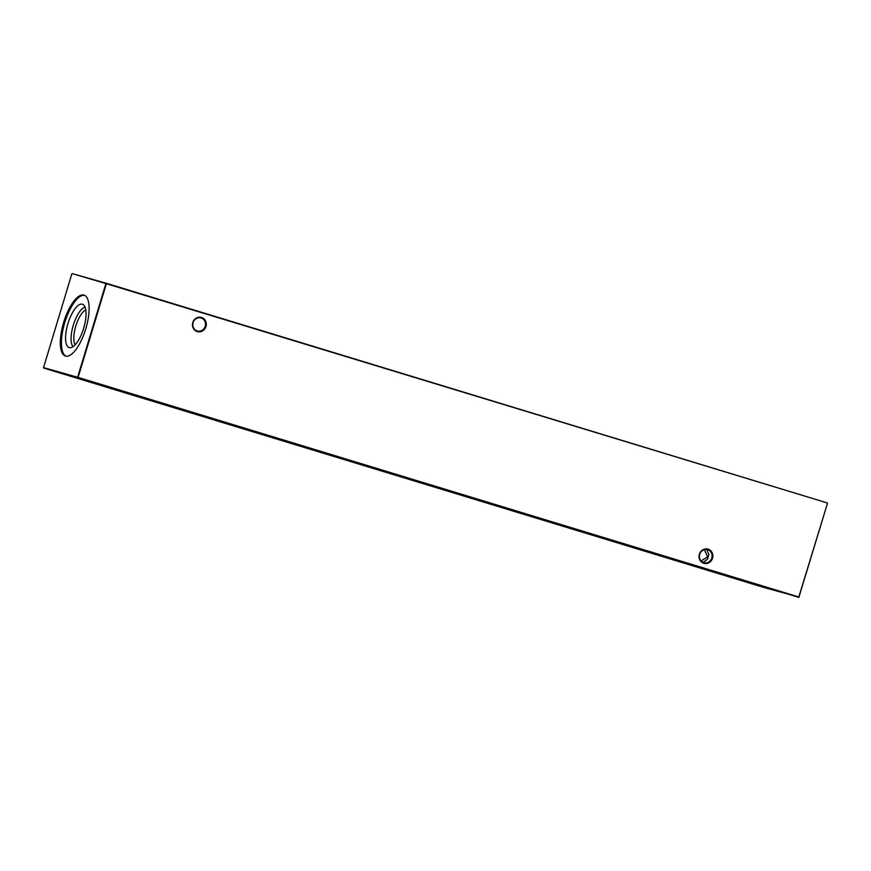 <?xml version="1.0" encoding="UTF-8"?>
<svg xmlns="http://www.w3.org/2000/svg" width="871" height="871" viewBox="0 0 871 871"><rect width="100%" height="100%" fill="white"/><g stroke="black" fill="none" stroke-linecap="round" stroke-linejoin="round"><path stroke-width="1.31" d="M704.683 568.817L691.03 564.669L704.683 568.817M150.966 400.649L137.324 396.512L150.966 400.649M197.205 330.958A6.783 6.326 105.8 0 0 205.218 326.309A6.783 6.326 105.8 0 0 201.027 317.937A6.783 6.326 105.8 0 0 193.112 322.618A6.783 6.326 105.8 0 0 197.205 330.958M205.959 326.527A7.382 6.881 -74.2 0 1 197.238 331.59A7.382 6.881 -74.2 0 1 192.796 322.52A7.382 6.881 -74.2 0 1 201.506 317.458A7.382 6.881 -74.2 0 1 205.959 326.527M703.79 562.655A6.783 6.326 105.8 0 0 711.803 558.006A6.783 6.326 105.8 0 0 707.6 549.634A6.783 6.326 105.8 0 0 699.696 554.315A6.783 6.326 105.8 0 0 703.79 562.655M712.532 558.224A7.382 6.881 -74.2 0 1 703.822 563.287A7.382 6.881 -74.2 0 1 699.369 554.217A7.382 6.881 -74.2 0 1 708.09 549.155A7.382 6.881 -74.2 0 1 712.532 558.224M704.28 549.655L707.72 556.841L701.09 560.946M75.146 344.807A19.184 6.935 106.9 0 1 75.853 325.928A19.184 6.935 106.9 0 1 85.794 309.858M73.001 346.691A21.231 7.676 106.9 0 1 73.316 325.155A21.231 7.676 106.9 0 1 85.064 307.093M69.255 347.627A22.69 8.198 106.9 0 1 67.916 323.674A22.69 8.198 106.9 0 1 82.375 304.197A22.69 8.198 106.9 0 1 83.202 304.578A22.69 8.198 106.9 0 1 83.66 328.302A22.69 8.198 106.9 0 1 70.05 347.747A22.69 8.198 106.9 0 1 69.255 347.627M66 356.174A31.857 11.519 106.9 0 1 64.792 322.553A31.857 11.519 106.9 0 1 84.541 295.313M83.932 295.084A31.857 11.519 -73.1 0 0 63.67 322.324A31.857 11.519 -73.1 0 0 65.434 356.054A31.857 11.519 -73.1 0 0 65.521 356.076A31.857 11.519 -73.1 0 0 85.772 328.835A31.857 11.519 -73.1 0 0 84.008 295.106A31.857 11.519 -73.1 0 0 83.932 295.084M71.836 273.897L43.55 367.595L77.606 377.263L105.892 283.565L72.304 273.636L106.36 283.293L827.21 502.915L106.382 283.706L78.096 377.404L798.947 597.027L827.45 503.405L798.696 597.364L77.846 377.742L43.79 368.085L764.64 587.707L799.164 597.103M703.039 562.372L707.448 559.313L708.874 554.609L706.708 549.449"/></g></svg>
